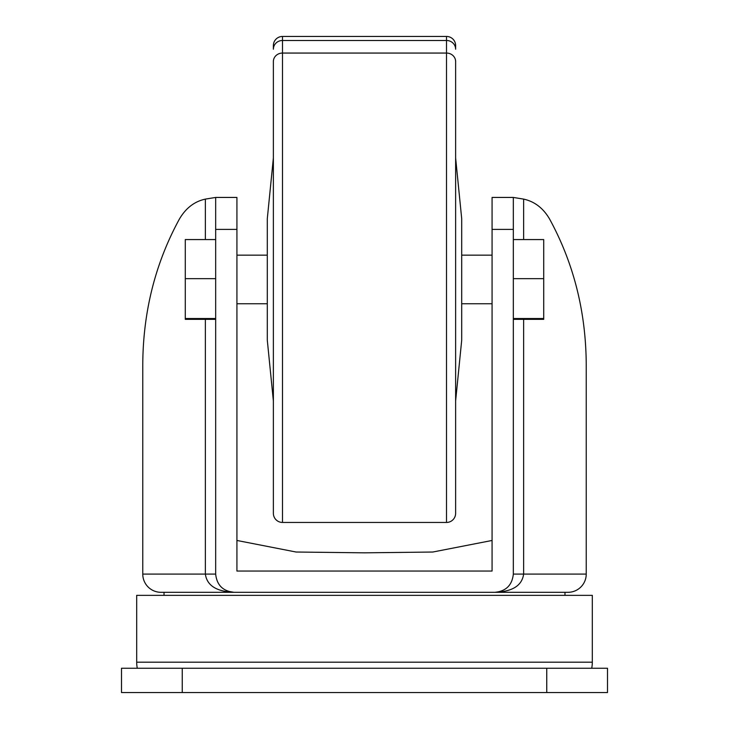<?xml version="1.0" encoding="UTF-8"?>
<svg xmlns="http://www.w3.org/2000/svg" width="729" height="729" viewBox="0 0 729 729"><rect width="100%" height="100%" fill="white"/><g stroke="black" fill="none" stroke-linecap="round" stroke-linejoin="round"><path stroke-width="1.09" d="M137.298 668.247A30.372 30.372 0 0 1 136.688 662.178L136.688 595.347L592.312 595.347L592.312 662.178L136.688 662.178M591.702 668.247A30.372 30.372 0 0 0 592.312 662.178M160.991 592.312L233.891 592.312L160.991 592.312A18.225 18.225 0 0 1 142.766 574.087L142.766 364.546C143.057 311.83 155.259 263.36 179.352 219.137C185.767 208.139 194.443 201.459 205.368 199.108L215.666 197.441L215.666 574.087L142.766 574.087M564.975 595.347L564.975 592.312L568.009 592.312A18.225 18.225 0 0 0 586.234 574.087L586.234 364.546C585.943 311.83 573.741 263.36 549.648 219.137C543.305 208.202 534.63 201.523 523.632 199.108L523.632 239.568M568.009 592.312L233.891 592.312C222.901 591.155 216.823 585.077 215.666 574.087M586.234 574.087L523.632 574.087C522.055 585.505 512.551 591.574 495.109 592.312C506.099 591.155 512.177 585.077 513.334 574.087L513.334 197.441L492.075 197.441L492.075 571.053L236.925 571.053L236.925 197.441L215.666 197.441M273.375 60.753L273.375 157.947L267.297 218.7L267.297 340.197L273.375 400.95L273.375 498.153L273.375 60.753M455.625 498.153L455.625 400.95L461.703 340.197L461.703 218.7L455.625 157.947L455.625 60.753L455.625 498.153M282.488 36.45A9.113 9.113 0 0 0 273.375 45.562L273.375 49.217A9.113 8.73 0 0 1 282.488 40.487L282.488 522.447A9.113 9.113 0 0 1 273.375 513.334L273.375 61.546A9.113 8.493 0 0 1 282.488 53.062L446.512 53.062L446.512 522.447A9.113 9.113 0 0 0 455.625 513.334L455.625 61.546A9.113 8.493 180 0 0 446.512 53.062L446.512 40.487A9.113 8.73 180 0 1 455.625 49.217L455.625 45.562A9.113 9.113 0 0 0 446.512 36.45L446.512 40.487L282.488 40.487L282.488 36.45L446.512 36.45M564.975 592.312L495.109 592.312L500.568 591.474M164.025 595.347L164.025 592.312M236.925 540.462L296.083 552.026L364.5 552.828L432.762 552.035L492.075 540.462M546.75 692.55L546.75 668.247L607.503 668.247L607.503 692.55L121.497 692.55L121.497 668.247L182.25 668.247L182.25 692.55M546.75 668.247L182.25 668.247M227.439 591.137L233.891 592.312C216.422 591.547 206.918 585.469 205.368 574.087L205.368 319.329M492.075 571.053L236.925 571.053L492.075 571.053M513.334 318.527L543.716 318.527L543.716 278.651L513.334 278.651M513.334 319.329L543.716 319.329L543.716 318.527M513.334 239.568L543.716 239.568L543.716 278.651M513.334 197.441L523.632 199.108M215.666 278.651L185.284 278.651L185.284 239.568L215.666 239.568M215.666 318.527L185.284 318.527L185.284 278.651M215.666 319.329L185.284 319.329L185.284 318.527M523.632 319.329L523.632 574.087L513.334 574.087M513.334 229.398L492.075 229.398M236.925 229.398L215.666 229.398M205.368 239.568L205.368 199.108M267.297 303.747L236.925 303.747M492.075 303.747L461.703 303.747M282.488 522.447L446.512 522.447M267.297 255.15L236.925 255.15M492.075 255.15L461.703 255.15"/></g></svg>
